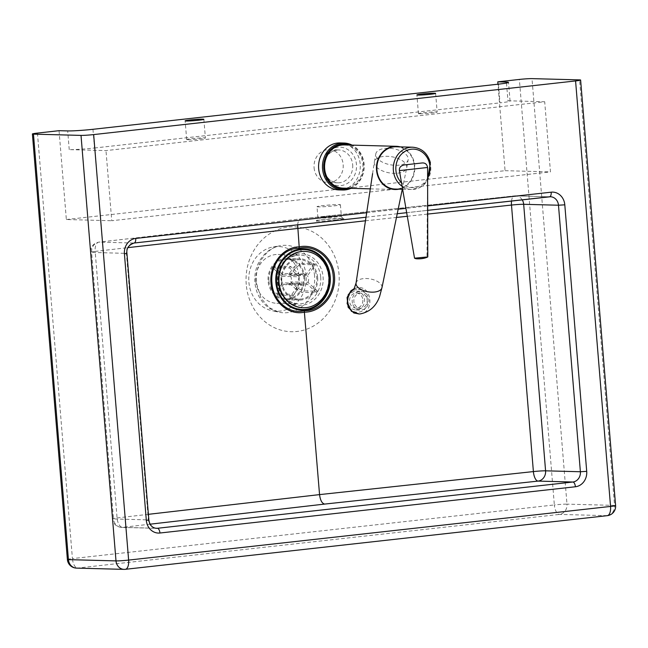 <?xml version="1.0" encoding="UTF-8"?>
<svg xmlns="http://www.w3.org/2000/svg" width="648" height="648" viewBox="0 0 648 648"><rect width="100%" height="100%" fill="white"/><g stroke="black" fill="none" stroke-linecap="round" stroke-linejoin="round"><path stroke-width="0.49" stroke-dasharray="3.24 2.43" d="M419.491 113.781A9.396 0.527 -4.7 0 0 430.045 113.189A9.396 0.527 -4.7 0 0 437.165 112.088A9.396 0.527 -4.7 0 0 436.112 111.934A9.396 0.527 -4.7 0 0 425.558 112.525A9.396 0.527 -4.7 0 0 418.438 113.627A9.396 0.527 -4.7 0 0 419.491 113.781M187.734 139.709A9.396 0.527 -4.7 0 0 198.288 139.109A9.396 0.527 -4.7 0 0 205.408 138.016A9.396 0.527 -4.7 0 0 204.355 137.854A9.396 0.527 -4.7 0 0 193.793 138.453A9.396 0.527 -4.7 0 0 186.673 139.555A9.396 0.527 -4.7 0 0 187.734 139.709M255.895 281.281A24.438 21.692 91.5 0 0 276.85 303.296A24.438 21.692 91.5 0 0 299.101 276.469A24.438 21.692 91.5 0 0 278.146 254.445A24.438 21.692 91.5 0 0 255.895 281.281M318.314 206.874A11.745 0.656 175.3 0 1 316.994 206.68A11.745 0.656 175.3 0 1 325.895 205.311A11.745 0.656 175.3 0 1 339.09 204.566A11.745 0.656 175.3 0 1 340.411 204.76A11.745 0.656 175.3 0 1 331.509 206.129A11.745 0.656 175.3 0 1 318.314 206.874M314.086 167.751A16.443 14.604 91.5 0 0 328.188 182.574A16.443 14.604 91.5 0 0 343.165 164.511A16.443 14.604 91.5 0 0 329.062 149.688A16.443 14.604 91.5 0 0 314.086 167.751M306.115 275.684A32.368 28.731 91.5 0 0 273.497 246.856A32.368 28.731 91.5 0 0 248.881 282.058A32.368 28.731 91.5 0 0 271.804 310.635A32.368 28.731 91.5 0 0 306.115 275.684M92.956 129.3L94.495 148.003A18.8 1.053 175.3 0 1 69.231 149.623L105.98 150.595L544.701 101.752L550.468 171.89L111.748 220.733L105.98 150.595M59.049 130.685L66.347 219.526L111.748 220.733M506.493 83.033L507.951 100.78A18.8 1.053 175.3 0 1 510.065 101.088A18.8 1.053 175.3 0 1 499.981 102.854L498.442 84.151M94.495 148.003L499.981 102.854M66.347 219.526L505.067 170.683L497.956 84.208M155.439 528.225L122.594 527.351A9.396 4.722 83.4 0 1 117.069 517.938L95.159 251.408L128.037 247.625M148.392 514.326L117.069 517.938A9.396 0.527 175.3 0 0 112.452 518.773A9.396 0.527 175.3 0 0 113.513 518.927A9.396 8.343 91.5 0 0 121.573 527.399L156.379 528.322A9.396 8.343 -88.5 0 1 148.319 519.85L126.409 253.328A9.396 8.343 -88.5 0 1 133.95 243.049L99.144 242.125A9.396 4.722 -96.6 0 0 98.836 242.141L98.836 242.141A9.396 4.722 -96.6 0 0 95.159 251.408A9.396 0.527 175.3 0 0 90.542 252.25C90.599 246.661 93.361 243.292 98.836 242.141L301.207 218.846L99.144 242.125A9.396 8.343 91.5 0 0 91.603 252.404L113.513 518.927L148.854 519.931M297.643 224.832C298.056 221.235 299.149 219.243 300.923 218.862M511.531 201.018A9.396 3.848 83.9 0 1 514.358 195.882L514.358 195.882A9.396 3.848 83.9 0 1 514.593 195.874L301.207 218.846M505.067 170.683L550.468 171.89M507.951 100.78L544.701 101.752M303.045 307.751A28.196 25.029 91.5 0 0 328.544 276.793A28.196 25.029 91.5 0 0 304.544 251.384M297.157 287.817L290.669 281.872A5.638 5.006 91.5 0 0 290.093 275.376L307.387 275.837L315.357 264.838L300.226 264.433L295.415 268.037A15.034 13.349 91.5 0 0 294.127 266.855L288.806 274.193A5.638 5.006 91.5 0 0 286.473 273.472A5.638 5.006 91.5 0 0 283.03 274.882L300.324 275.335L290.612 266.433L275.481 266.028C274.355 266.174 274.712 267.138 276.55 268.936A15.034 13.349 91.5 0 0 275.489 270.394C273.659 268.596 273.302 267.632 274.42 267.486A19.74 17.52 -88.5 0 1 275.481 266.028L273.829 267.705L289.551 267.891L299.271 276.801L281.977 276.34A5.638 5.006 91.5 0 0 282.544 282.836L277.223 290.174A15.034 13.349 91.5 0 0 278.519 291.357C277.036 293.584 276.874 294.824 278.024 295.075A19.74 17.52 -88.5 0 1 276.736 293.892L277.846 295.059L293.163 295.48L301.126 284.48A5.638 5.006 91.5 0 0 303.466 285.201A5.638 5.006 91.5 0 0 306.901 283.792L316.621 292.702L301.49 292.297L296.096 289.283A15.034 13.349 91.5 0 0 297.157 287.817L302.543 290.839A19.74 17.52 -88.5 0 1 301.49 292.297M283.03 274.882L276.55 268.936M290.612 266.433A19.74 17.52 91.5 0 0 289.551 267.891M294.127 266.855L298.939 263.25A19.74 17.52 -88.5 0 1 300.226 264.433M290.093 275.376L295.415 268.037M315.357 264.838A19.74 17.52 91.5 0 0 314.069 263.655L298.939 263.25M301.126 284.48L283.832 284.018A5.638 5.006 91.5 0 0 286.173 284.739A5.638 5.006 91.5 0 0 289.607 283.338L306.901 283.792M289.607 283.338L296.096 289.283M316.621 292.702A19.74 17.52 91.5 0 0 317.682 291.236L302.543 290.839M299.271 276.801A5.638 5.006 91.5 0 0 299.838 283.298L291.867 294.297L276.736 293.892C275.578 293.641 275.748 292.402 277.223 290.174M299.838 283.298L282.544 282.836M291.867 294.297A19.74 17.52 91.5 0 0 293.163 295.48M317.682 291.236L307.962 282.334L290.669 281.872M314.069 263.655L306.099 274.655L288.806 274.193M278.519 291.357L283.832 284.018M275.489 270.394L281.977 276.34M307.962 282.334A5.638 5.006 91.5 0 0 307.387 275.837M306.099 274.655A5.638 5.006 91.5 0 0 303.766 273.926A5.638 5.006 91.5 0 0 300.324 275.335M281.839 281.394A19.74 17.52 91.5 0 0 298.769 299.182A19.74 17.52 91.5 0 0 316.742 277.506A19.74 17.52 91.5 0 0 299.813 259.718A19.74 17.52 91.5 0 0 281.839 281.394M268.936 281.054A19.74 17.52 91.5 0 0 285.865 298.833A19.74 17.52 91.5 0 0 303.839 277.166A19.74 17.52 91.5 0 0 286.91 259.378A19.74 17.52 91.5 0 0 268.936 281.054M317.642 277.417A20.679 18.355 91.5 0 0 299.911 258.787A20.679 18.355 91.5 0 0 281.078 281.491A20.679 18.355 91.5 0 0 298.809 300.121A20.679 18.355 91.5 0 0 317.642 277.417M304.665 277.077A20.679 18.355 91.5 0 0 286.934 258.439A20.679 18.355 91.5 0 0 268.11 281.143A20.679 18.355 91.5 0 0 285.841 299.773A20.679 18.355 91.5 0 0 304.665 277.077M400.181 146.877A21.619 19.189 -88.5 0 1 414.145 162.065A21.619 19.189 -88.5 0 1 399.055 189.151M344.331 144.925A21.619 19.189 -88.5 0 1 362.264 160.688A21.619 19.189 -88.5 0 1 343.181 188.139M350.924 188.349A23.498 20.858 91.5 0 0 363.447 160.169A23.498 20.858 91.5 0 0 352.075 145.128M340.054 142.933A23.498 20.858 -88.5 0 1 359.551 160.064A23.498 20.858 -88.5 0 1 338.807 189.905M350.05 145.079A22.559 20.023 -88.5 0 1 363.074 160.437A22.559 20.023 -88.5 0 1 348.899 188.293M396.203 146.772A21.149 18.776 -88.5 0 1 413.748 162.194A21.149 18.776 -88.5 0 1 395.078 189.046M356.052 283.063L356.06 283.022A13.154 6.521 -169.9 0 1 363.188 278.656A13.154 6.521 -169.9 0 1 376.326 280.851A13.154 6.521 -169.9 0 1 381.964 287.647L381.956 287.688M354.359 288.546L357.315 287.744C372.227 285.112 374.9 312.919 359.778 313.94M397.84 173.17A16.443 8.157 10.1 0 0 406.725 167.816A16.443 8.157 10.1 0 0 406.742 167.711A16.443 8.157 10.1 0 0 399.695 159.214A16.443 8.157 10.1 0 0 383.268 156.468A16.443 8.157 10.1 0 0 374.366 161.919A16.443 8.157 10.1 0 0 374.35 162.032A16.443 8.157 10.1 0 0 381.502 170.456A16.443 8.157 10.1 0 0 397.84 173.17M384.701 148.433A16.443 8.157 -169.9 0 1 401.128 151.178A16.443 8.157 -169.9 0 1 408.183 159.675A16.443 8.157 -169.9 0 1 399.273 165.135A16.443 8.157 -169.9 0 1 382.846 162.381A16.443 8.157 -169.9 0 1 375.8 153.892A16.443 8.157 -169.9 0 1 384.701 148.433M352.48 303.224A9.396 8.343 -88.5 0 1 360.782 291.292A9.396 8.343 -88.5 0 1 368.582 298.145A9.396 8.343 -88.5 0 1 360.28 310.084A9.396 8.343 -88.5 0 1 352.48 303.224M348.162 303.11A9.396 8.343 -88.5 0 1 356.457 291.179A9.396 8.343 -88.5 0 1 364.257 298.031A9.396 8.343 -88.5 0 1 355.954 309.963A9.396 8.343 -88.5 0 1 348.162 303.11M362.645 298.542A7.517 6.674 91.5 0 0 356.408 293.058A7.517 6.674 91.5 0 0 349.766 302.608A7.517 6.674 91.5 0 0 356.011 308.084A7.517 6.674 91.5 0 0 362.645 298.542M354.091 302.721A7.517 6.674 -88.5 0 1 360.734 293.171A7.517 6.674 -88.5 0 1 366.971 298.655A7.517 6.674 -88.5 0 1 360.329 308.205A7.517 6.674 -88.5 0 1 354.091 302.721M416.891 258.811A6.577 5.84 91.5 0 0 417.604 258.787L424.075 258.066A6.577 5.84 91.5 0 0 427 256.794L427.445 188.56M427.785 256.916L427 256.794M424.075 258.066L417.604 258.787M320.703 277.044A24.438 21.692 -88.5 0 1 298.453 303.872A24.438 21.692 -88.5 0 1 277.498 281.848A24.438 21.692 -88.5 0 1 299.749 255.02A24.438 21.692 -88.5 0 1 320.703 277.044M277.376 282.018A25.847 22.947 91.5 0 0 302.341 305.192A25.847 22.947 91.5 0 0 323.077 276.931A25.847 22.947 91.5 0 0 298.112 253.757A25.847 22.947 91.5 0 0 277.376 282.018M324.219 216.797A11.745 0.656 -4.7 0 0 317.917 217.906A11.745 0.656 -4.7 0 0 319.237 218.101A11.745 0.656 -4.7 0 0 335.024 217.088A11.745 0.656 -4.7 0 0 341.334 215.978A11.745 0.656 -4.7 0 0 340.006 215.784A11.745 0.656 -4.7 0 0 324.219 216.797M336.555 219.923A14.564 0.818 175.3 0 1 316.977 221.179A14.564 0.818 175.3 0 1 323.149 219.567A14.564 0.818 175.3 0 1 342.735 218.311A14.564 0.818 175.3 0 1 336.555 219.923M352.674 164.762A16.443 14.604 -88.5 0 1 337.697 182.825A16.443 14.604 -88.5 0 1 323.595 168.002A16.443 14.604 -88.5 0 1 338.572 149.939A16.443 14.604 -88.5 0 1 352.674 164.762M322.396 168.318A19.27 17.107 91.5 0 0 341.01 185.587A19.27 17.107 91.5 0 0 356.465 164.519A19.27 17.107 91.5 0 0 337.859 147.25A19.27 17.107 91.5 0 0 322.396 168.318M314.572 275.74A33.745 29.954 91.5 0 0 280.568 245.681A33.745 29.954 91.5 0 0 254.907 282.382A33.745 29.954 91.5 0 0 278.802 312.174A33.745 29.954 91.5 0 0 314.572 275.74M246.24 284.44A52.464 46.583 -88.5 0 1 288.336 227.067A52.464 46.583 -88.5 0 1 339.017 274.112A52.464 46.583 -88.5 0 1 296.922 331.484A52.464 46.583 -88.5 0 1 246.24 284.44M150.117 524.183L122.594 527.351A9.396 8.343 91.5 0 1 121.573 527.399C116.34 526.832 113.303 523.957 112.452 518.773L90.542 252.25A9.396 0.527 175.3 0 0 91.603 252.404L126.935 253.4M522.223 199.827A9.396 8.343 91.5 0 0 515.614 195.826A9.396 8.343 91.5 0 0 514.593 195.874L549.399 196.798A9.396 8.343 -88.5 0 1 549.642 196.773M427.38 205.959L405.923 208.348M398.172 209.215L366.687 212.714M366.007 217.218L397.24 213.735M406.669 212.69L427.38 210.381L406.677 212.698M69.231 149.623L67.692 130.92M37.446 133.091L72.422 558.6L554.348 504.946L519.372 79.437M365.464 220.782L396.471 217.445M407.292 216.278L427.38 214.115M67.384 559.483A9.396 0.527 175.3 0 1 72.422 558.6A9.396 4.293 -96.4 0 0 77.517 568.061L125.08 569.325L607.006 515.67A9.396 8.343 91.5 0 0 614.539 505.4A9.396 0.527 175.3 0 1 615.6 505.553M76.496 568.11A9.396 8.343 91.5 0 0 77.517 568.061L559.443 514.407A9.396 8.343 91.5 0 0 566.984 504.136L614.539 505.4L579.563 79.89M607.006 515.67L559.443 514.407A9.396 4.293 83.6 0 1 554.348 504.946A9.396 0.527 175.3 0 1 566.984 504.136L532 78.627M402.125 186.349A21.149 18.776 91.5 0 0 411.504 189.483A21.149 18.776 91.5 0 0 430.175 162.632A21.149 18.776 91.5 0 0 412.63 147.209M427.51 178.346A19.27 17.107 -88.5 0 1 401.509 182.785M356.7 289.583C343.78 290.458 345.919 314.304 358.717 312.053C371.66 311.161 369.449 287.331 356.7 289.583M435.626 93.385L437.165 112.088M203.869 119.305L205.408 138.016M276.85 303.296L298.453 303.872C286.805 302.584 279.928 295.253 277.814 281.896C278.259 265.421 285.574 256.462 299.749 255.02L278.146 254.445M340.411 204.76L341.334 215.978C342.144 217.906 342.808 218.708 343.319 218.384L323.231 219.567L316.346 220.604C316.653 221.09 317.18 220.19 317.917 217.906L316.994 206.68M329.062 149.688L338.572 149.939C329.135 150.879 324.243 156.913 323.911 168.051C325.361 177.066 329.954 181.991 337.697 182.825L328.188 182.574M273.497 246.856L280.568 245.681C273.294 246.856 267.089 251.262 261.954 258.884C257.604 265.907 255.733 273.837 256.333 282.666L261.006 298.169L268.993 307.525L278.802 312.174L271.804 310.635M366.007 217.226L397.232 213.743M510.065 101.088L508.526 82.385M550.419 196.749L514.358 195.882L300.939 218.862M186.673 139.555L185.142 120.852M418.438 113.627L416.899 94.924M303.466 285.201L286.173 284.739M303.766 273.926L286.473 273.472M298.769 299.182L285.865 298.833M286.934 258.439L299.911 258.787M285.841 299.773L298.809 300.121M286.91 259.378L299.813 259.718M402.619 189.248L411.504 189.483L420.512 187.232L427.494 180.573M370.291 188.86L395.061 189.516M353.994 289.138L356.781 287.817L354.367 288.53M402.295 189.24L406.725 167.816M406.742 167.711L408.183 159.675M374.366 161.919L375.8 153.892M372.592 173.632L374.35 162.032M356.457 291.179L360.782 291.292M356.408 293.058L360.734 293.171M360.329 308.205L356.011 308.084M355.954 309.963L360.28 310.084"/><path stroke-width="0.97" d="M434.573 93.231A9.396 0.527 175.3 0 1 435.626 93.385A9.396 0.527 175.3 0 1 428.506 94.478A9.396 0.527 175.3 0 1 417.952 95.078A9.396 0.527 175.3 0 1 416.899 94.924A9.396 0.527 175.3 0 1 424.019 93.822A9.396 0.527 175.3 0 1 434.573 93.231M202.816 119.151A9.396 0.527 175.3 0 1 203.869 119.305A9.396 0.527 175.3 0 1 196.749 120.407A9.396 0.527 175.3 0 1 186.195 121.006A9.396 0.527 175.3 0 1 185.142 120.852A9.396 0.527 175.3 0 1 192.262 119.75A9.396 0.527 175.3 0 1 202.816 119.151M304.26 310.74C289.113 314.734 272.938 300.899 271.925 282.949C269.997 265.105 283.613 247.828 299.125 248.289C315.171 244.32 332.221 258.179 333.202 276.129C335.162 293.973 320.671 311.226 304.26 310.74L319.553 494.61L148.392 514.326M93.652 134.59L575.578 80.935L610.554 506.436L128.628 560.091L93.652 134.59A9.396 0.527 175.3 0 1 81.016 135.4L116 560.901A9.396 8.343 91.5 0 0 124.06 569.373A9.396 8.343 91.5 0 0 125.08 569.325A9.396 4.293 83.6 0 0 125.348 569.317A9.396 4.293 83.6 0 0 128.628 560.091A9.396 0.527 175.3 0 1 116 560.901L68.437 559.637A9.396 8.343 91.5 0 0 76.496 568.11L124.06 569.373A9.396 9.396 0 0 0 125.348 569.317L607.273 515.662A9.396 4.293 -96.4 0 0 610.554 506.436A9.396 0.527 175.3 0 0 615.6 505.553A9.396 9.396 0 0 1 607.273 515.662A9.396 4.293 -96.4 0 1 607.006 515.67M76.496 568.11A9.396 9.396 0 0 1 67.384 559.483A9.396 0.527 175.3 0 0 68.437 559.637L33.461 134.136A9.396 0.527 175.3 0 1 32.4 133.982A9.396 0.527 175.3 0 1 37.446 133.091L59.049 130.685L67.692 130.92A18.8 1.053 -4.7 0 0 92.956 129.3L498.442 84.151A18.8 1.053 -4.7 0 0 508.526 82.385A18.8 1.053 -4.7 0 0 506.412 82.077L506.493 83.033M497.956 84.208L497.769 81.842L519.372 79.437A9.396 0.527 175.3 0 1 532 78.627L579.563 79.89A9.396 0.527 175.3 0 1 580.616 80.044A9.396 0.527 175.3 0 1 575.578 80.935M299.125 248.289L299.19 246.872C282.99 246.945 269.301 264.522 270.977 283.079C272.354 301.668 288.652 315.787 304.552 312.166C321.651 312.117 336.182 294.565 334.49 276.007C333.129 257.41 315.989 243.275 299.19 246.872L297.643 224.832M427.38 214.115L511.483 205.06L533.393 471.582A9.396 3.848 -96.1 0 0 538.043 481.1L572.856 482.023L157.399 528.282A4.698 2.147 83.6 0 1 159.943 533.012L575.4 486.761A4.698 2.147 -96.4 0 0 572.856 482.023A9.396 8.343 -88.5 0 0 580.389 471.744L545.584 470.821L523.673 204.298A9.396 8.343 91.5 0 0 522.223 199.827M575.4 486.761A14.094 12.514 91.5 0 0 586.707 471.339L564.797 204.817L558.479 205.222L523.673 204.298A9.396 0.527 175.3 0 0 511.483 205.06A9.396 3.848 83.9 0 1 511.531 201.018M324.656 504.079C321.983 503.439 320.282 500.288 319.553 494.61L533.393 471.582A9.396 0.527 175.3 0 1 545.584 470.821A9.396 8.343 91.5 0 1 538.043 481.1L324.656 504.079L150.117 524.183M497.769 81.842L506.412 82.077M33.461 134.136L81.016 135.4M301.66 251.521A28.196 25.029 91.5 0 0 279.045 282.35A28.196 25.029 91.5 0 0 303.224 307.76A28.196 25.029 91.5 0 0 306.277 307.63A28.196 25.029 91.5 0 0 328.901 276.801A28.196 25.029 91.5 0 0 304.722 251.392A28.196 25.029 91.5 0 0 301.66 251.521M304.544 251.384A28.196 25.029 91.5 0 0 304.366 251.384A28.196 25.029 91.5 0 0 278.689 282.342A28.196 25.029 91.5 0 0 302.867 307.751A28.196 25.029 91.5 0 0 303.045 307.751M276.542 282.504A29.978 26.617 91.5 0 0 305.5 309.38A29.978 26.617 91.5 0 0 329.549 276.599A29.978 26.617 91.5 0 0 300.591 249.723A29.978 26.617 91.5 0 0 276.542 282.504M330.213 276.526A30.731 27.281 91.5 0 0 300.534 248.97A30.731 27.281 91.5 0 0 275.878 282.577A30.731 27.281 91.5 0 0 305.556 310.125A30.731 27.281 91.5 0 0 330.213 276.526M399.055 189.151A21.619 19.189 -88.5 0 1 395.061 189.516A21.619 19.189 -88.5 0 1 377.128 173.753A21.619 19.189 -88.5 0 1 396.212 146.302A21.619 19.189 -88.5 0 1 400.181 146.877M370.291 188.86L343.181 188.139A21.619 19.189 -88.5 0 1 325.247 172.376A21.619 19.189 -88.5 0 1 344.331 144.925L396.212 146.302M352.075 145.128A23.498 20.858 91.5 0 0 343.95 143.038A23.498 20.858 91.5 0 0 323.206 172.87A23.498 20.858 91.5 0 0 342.703 190.01A23.498 20.858 91.5 0 0 350.924 188.349M342.703 190.01L338.807 189.905A23.498 20.858 -88.5 0 1 319.318 172.773A23.498 20.858 -88.5 0 1 340.054 142.933L343.95 143.038M348.899 188.293A22.559 20.023 -88.5 0 1 324.446 172.635A22.559 20.023 -88.5 0 1 329.97 150.271A22.559 20.023 -88.5 0 1 350.05 145.079M402.619 189.248L395.078 189.046A21.149 18.776 -88.5 0 1 377.533 173.632A21.149 18.776 -88.5 0 1 396.203 146.772L412.63 147.209A21.149 18.776 91.5 0 0 393.96 174.061A21.149 18.776 91.5 0 0 402.125 186.349M359.778 313.94L360.272 313.899C369.733 312.036 376.196 306.164 379.655 296.298L381.964 287.647A13.154 6.521 -169.9 0 1 381.947 287.736A13.154 6.521 -169.9 0 1 374.844 292.013A13.154 6.521 -169.9 0 1 361.778 289.85A13.154 6.521 -169.9 0 1 356.052 283.103A13.154 6.521 -169.9 0 1 356.06 283.022L353.994 289.138M354.367 288.53L350.933 290.782L347.069 297.554L348.154 307.282L353.873 312.976L359.243 313.997L351.483 311.34L347.142 303.629L348.284 294.589L354.359 288.546M427.761 256.948C424.853 258.374 421.232 258.998 416.891 258.811A6.577 5.84 91.5 0 1 414.534 258.179L427.785 256.916L427.583 167.476C426.975 164.155 425.08 162.656 421.889 162.988L404.263 164.948C400.683 165.718 399.055 167.605 399.403 170.61L427.583 167.476M414.534 258.179L399.403 170.61M586.707 471.339L580.389 471.744L558.479 205.222A9.396 8.343 -88.5 0 0 550.419 196.749A9.396 8.343 -88.5 0 0 549.642 196.773M155.439 528.225L157.399 528.282A9.396 8.343 -88.5 0 1 156.379 528.322C152.167 527.853 149.656 525.058 148.854 519.931L146.327 520.368A14.094 12.514 91.5 0 0 159.943 533.012M148.854 519.931L126.935 253.4L124.416 253.846L146.327 520.368M564.797 204.817A14.094 12.514 91.5 0 0 551.181 192.181A4.698 2.147 83.6 0 1 549.536 196.79A4.698 2.147 83.6 0 1 549.399 196.798L427.38 210.381L550.419 196.749M133.95 243.049A4.698 2.147 -96.4 0 0 134.087 243.041A4.698 2.147 -96.4 0 0 135.724 238.432A14.094 12.514 91.5 0 0 124.416 253.846M551.181 192.181L427.38 205.959M405.923 208.348L398.172 209.215M366.687 212.714L135.724 238.432M134.217 243.016L366.007 217.218M397.24 213.735L406.669 212.69L397.232 213.743M128.037 247.625L365.464 220.782M396.471 217.445L407.292 216.278M401.509 182.785A19.27 17.107 -88.5 0 1 396.438 173.583A19.27 17.107 -88.5 0 1 408.41 149.826A19.27 17.107 -88.5 0 1 429.43 163.158A19.27 17.107 -88.5 0 1 427.51 178.346M421.889 162.988L404.263 164.948M366.007 217.226L134.087 243.041C128.652 244.976 126.271 248.435 126.935 253.4M580.616 80.044L615.6 505.553M67.384 559.483L32.4 133.982M427.494 180.573L430.394 162.689C427.583 153.212 421.662 148.044 412.63 147.209M381.947 287.736L402.295 189.24M356.052 283.103L372.592 173.632"/></g></svg>
